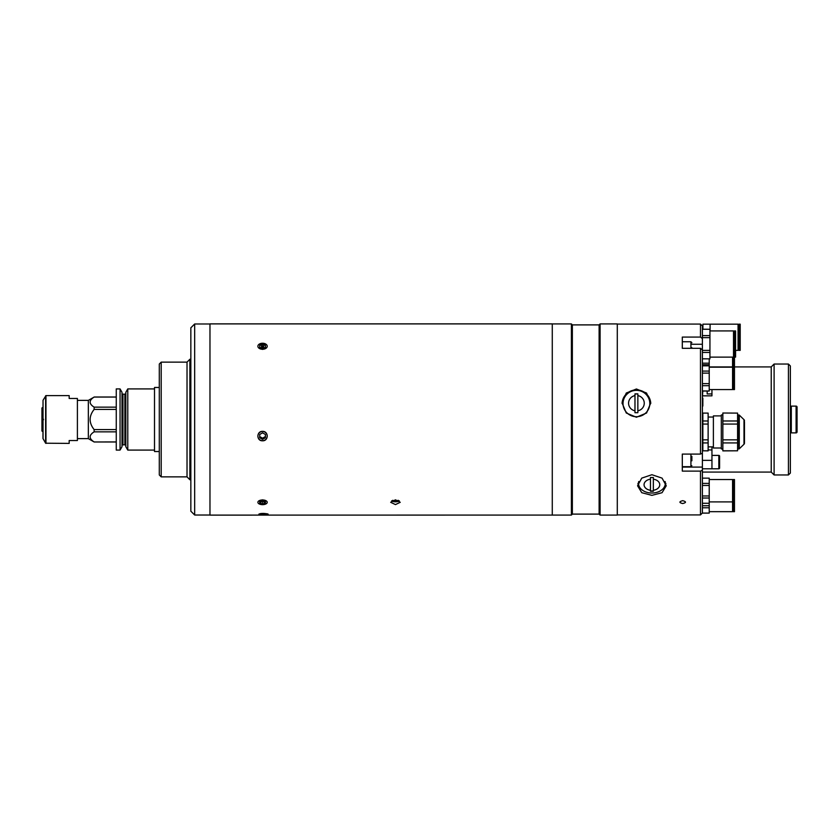 <?xml version="1.0" encoding="UTF-8"?>
<svg xmlns="http://www.w3.org/2000/svg" width="839" height="839" viewBox="0 0 839 839"><rect width="100%" height="100%" fill="white"/><g stroke="black" fill="none" stroke-linecap="round" stroke-linejoin="round"><path stroke-width="1.26" d="M159.295 387.471L154.512 387.471L154.512 451.529L159.295 451.529M154.512 388.908L127.78 388.908L127.78 450.092L154.512 450.092M127.78 450.092L125.829 446.715L125.829 392.285L127.78 388.908M122.001 445.792A0.954 0.954 0 0 1 122.955 444.838L124.864 444.838A0.954 0.954 0 0 1 125.829 445.792M124.864 444.838L124.864 394.162A0.954 0.954 0 0 0 125.829 393.208M124.864 394.162L122.955 394.162A0.954 0.954 0 0 1 122.001 393.208M120.05 450.092L122.001 446.715L122.001 392.285L120.05 388.908L116.264 388.908L116.264 450.092L120.05 450.092L120.05 388.908M116.264 441.975L94.136 441.975L88.347 438.619L88.347 400.381L94.136 397.067C88.808 400.413 88.808 403.769 94.136 407.156L116.264 407.156M94.136 441.975L116.264 441.933M116.264 409.411L94.136 409.411C88.808 416.144 88.808 422.866 94.136 429.589L94.136 431.844C88.808 435.189 88.808 438.556 94.136 441.933M94.136 409.411L94.136 407.156M88.347 400.381L77.398 400.381M88.347 438.619L77.398 438.619M94.136 431.844L116.264 431.844M94.136 429.589L116.264 429.589M94.136 397.067L116.264 397.067M43.03 400.287L45.956 395.599L69.176 395.599L69.176 398.462L77.398 398.462L77.398 440.538L69.176 440.538L69.176 443.401L45.621 443.212L42.978 438.524L43.03 400.287L43.03 438.713M43.471 419.741L41.95 419.741L41.95 407.953L42.978 407.355M41.95 419.741L41.95 431.047L42.978 431.645M43.471 419.259L41.95 419.259M395.463 504.596L390.68 502.309L395.463 499.813L400.245 502.309L395.463 504.596M263.509 514.737C257.342 514.422 257.342 513.971 263.509 513.405C269.676 513.971 269.676 514.412 263.509 514.737C257.342 514.422 257.342 513.971 263.509 513.405C269.676 513.971 269.676 514.422 263.509 514.737M264.631 343.56L262.555 349.423L260.489 343.56M262.555 440.79C256.388 441.104 256.388 431.11 262.555 431.372C268.711 431.099 268.732 441.094 262.555 440.79M259.671 504.145L262.555 499.813L265.439 504.145M552.272 515.115L552.272 323.885L209.97 323.885L209.97 515.115L571.401 515.073L571.401 323.927L552.272 323.927M262.576 513.416L261.726 513.468L262.576 513.416M260.111 513.657L261.653 513.468M259.534 514.517L260.856 514.653M266.173 514.653L266.875 514.601M395.463 499.813L395.463 501.145L398.315 500.327M391.635 500.831A4.677 2.339 180 0 0 399.291 500.831M395.463 501.145L392.61 500.327M258.506 438.409A4.677 4.604 180 0 0 264.893 440.087A4.677 4.604 180 0 0 266.603 433.805A4.677 4.604 180 0 0 260.216 432.116A4.677 4.604 180 0 0 258.506 438.409M262.555 439.363L259.691 437.738L259.691 434.476L259.691 436.574L262.555 438.199L262.555 439.363L265.428 437.738L265.428 434.476L262.555 432.84L259.691 434.476M262.555 438.199L265.428 436.574L265.428 434.476M258.506 347.755A4.677 3.01 -0 0 0 264.893 348.856A4.677 3.01 -0 0 0 266.603 344.756A4.677 3.01 -0 0 0 260.216 343.654A4.677 3.01 -0 0 0 258.506 347.755M259.691 345.186L259.691 347.315L259.691 345.186L262.555 344.126L265.428 345.186L265.428 347.315L265.428 345.186M265.428 347.315L262.555 348.384L262.555 344.126M262.555 348.384L259.691 347.315M258.506 503.473A4.677 2.339 180 0 0 262.555 504.648A4.677 2.339 180 0 0 266.603 501.135A4.677 2.339 180 0 0 260.216 500.285A4.677 2.339 180 0 0 258.506 503.473M259.691 501.481L262.555 500.652L262.555 503.966L259.691 503.138L259.691 501.481L259.691 503.138M262.555 500.652L265.428 501.481L265.428 503.138L265.428 501.481M262.555 503.966L265.428 503.138M571.401 323.927L572.355 324.892L572.355 514.108L599.119 514.108L600.084 515.073L600.084 323.927L599.119 324.892L599.119 514.108M600.084 515.073L617.294 515.073L617.294 323.927L600.084 323.927M682.694 500.673C678.992 501.67 678.992 502.624 682.694 503.536C686.396 502.624 686.396 501.67 682.694 500.673C678.992 501.659 678.992 502.624 682.694 503.536C686.396 502.624 686.396 501.67 682.694 500.673M636.413 417.245L646.565 413.008L650.76 402.93L646.554 393.03L636.413 388.992L626.272 393.03L622.077 402.93L626.272 413.008L636.413 417.245M702.39 470.249L702.39 503.274L709.228 503.274L702.39 503.274L702.39 513.017L700.481 514.926L700.481 471.119L702.39 470.249L702.39 453.207L700.481 454.088L700.481 348.311L702.39 349.863L702.39 338.62L700.481 337.068L682.306 337.068L682.306 348.311L700.481 348.311M700.481 337.068L700.481 324.074L617.294 324.074M702.39 349.863L702.39 373.124L709.228 373.124L709.228 383.643L702.39 383.643L702.39 373.124L702.39 453.207M650.749 403.475A14.347 14.127 -0 0 0 636.413 389.904A14.347 14.127 -0 0 0 622.087 403.475M651.903 474.717L641.762 478.115L637.567 485.791L641.762 492.703L651.903 495.356L662.055 492.703L666.25 485.791L662.044 478.115L651.903 474.717M637.881 483.579A14.347 10.32 180 0 0 638.961 485.844M664.855 485.844A14.347 10.32 180 0 0 665.925 483.579M700.481 454.088L682.306 454.088L682.306 471.119L700.481 471.119M700.481 324.074L702.39 325.983L702.39 338.62M702.39 462.09L702.39 450.05M702.39 449.001L702.82 439.605M702.82 424.303L702.39 419.5L702.39 431.949M702.474 395.84L702.778 391.005L707.172 391.016L707.172 393.921L711.954 393.921M707.172 391.016L707.172 393.921M702.851 406.034L702.851 398.147M744.466 421.723L744.466 443.149A1.531 1.531 0 0 1 743.994 444.251L739.274 448.813A0.577 0.577 0 0 1 738.876 448.97L737.575 448.97M744.466 420.748A1.531 1.531 0 0 0 743.994 419.657L739.274 415.095L739.274 448.813M738.876 448.97L738.876 414.938A0.577 0.577 0 0 1 739.274 415.095M738.876 414.938L737.575 414.938M722.851 414.938L721.32 414.938L721.32 448.97L722.851 448.97M721.32 448.97L721.32 414.938M737.575 450.805L722.851 450.889L722.851 442.919L737.575 442.919L737.575 450.805L722.851 450.805M737.575 413.103L722.851 413.019L737.575 413.103L737.575 420.989L722.851 420.989L722.851 413.103M737.575 424.062L737.575 439.835L722.851 439.835L722.851 424.062L737.575 424.062L737.575 420.989M722.851 424.062L722.851 420.989M722.851 442.919L722.851 439.835M737.575 442.919L737.575 439.835M744.466 443.149L744.466 442.184M713.381 448.005L713.381 415.903L713.381 448.005L720.942 448.005M708.126 450.805L702.851 450.805L708.126 450.889L708.126 442.919L702.851 442.919L702.851 424.062L708.126 424.062L708.126 439.835L702.851 439.835M708.126 439.835L708.126 442.919M702.851 420.989L702.851 413.103L708.126 413.103L708.126 420.989L702.851 420.989L702.851 424.062M708.126 420.989L708.126 424.062M708.126 413.103L702.851 413.103M702.851 450.805L702.851 442.919M638.783 481.513A13.382 9.628 180 0 0 638.521 483.4A13.382 9.628 180 0 0 651.903 493.028A13.382 9.628 180 0 0 665.296 483.4A13.382 9.628 180 0 0 665.033 481.513M653.34 479.174L653.34 477.496A31.242 21.699 180 0 1 651.903 477.517A31.242 21.699 180 0 1 650.466 477.496L650.466 479.174A7.845 5.642 0 0 0 644.058 484.722A7.845 5.642 0 0 0 650.466 490.27L650.466 491.255A31.242 21.699 0 0 0 651.903 491.276A31.242 21.699 0 0 0 653.34 491.255L653.34 479.174A7.845 5.642 0 0 1 659.748 484.722A7.845 5.642 0 0 1 653.34 490.27M638.521 481.985L638.521 483.4M665.296 481.985L665.296 483.4M653.34 490.941L650.466 490.941M650.466 490.983A13.382 9.628 180 0 0 653.34 490.983M650.466 490.27L650.466 479.174M636.413 416.71A13.382 13.183 -0 0 0 649.806 403.528A13.382 13.183 -0 0 0 636.413 390.345A13.382 13.183 -0 0 0 623.031 403.528A13.382 13.183 -0 0 0 636.413 416.71M634.976 410.795L634.976 412.704A31.242 5.422 0 0 1 636.413 412.694A31.242 5.422 0 0 1 637.85 412.704L637.85 410.795A7.845 7.729 180 0 0 637.85 395.599L637.85 393.869A31.242 5.422 180 0 0 636.413 393.858A31.242 5.422 180 0 0 634.976 393.869L634.976 410.795A7.845 7.729 180 0 1 634.976 395.599M637.85 395.599L637.85 410.795M634.976 393.942L637.85 393.942M702.39 364.745L709.228 364.745L709.228 365.762L709.228 358.851L709.228 364.745M732.573 366.916L732.573 357.12M733.422 363.182L732.573 363.182M709.228 363.182L702.39 363.182M733.422 366.916L733.422 357.12M734.471 366.916L734.471 357.12M709.228 367.199L732.573 367.199L732.573 389.569L709.228 389.569M702.39 391.005L709.228 391.005L702.39 390.953M702.39 385.688L709.228 385.688L709.228 390.953M709.228 383.643L709.228 385.688M709.228 371.079L702.39 371.079L702.39 365.814L709.228 365.814L709.228 373.124M702.39 365.762L709.228 365.814M733.422 372.652L732.573 372.652M733.422 384.126L732.573 384.126M734.471 389.569L733.422 389.569L733.422 367.199L734.471 367.199L734.471 389.569M709.228 511.664L732.573 511.664L732.573 501.9L709.228 501.9M732.573 501.9L732.573 479.53L709.228 479.53M733.422 500.778L732.573 500.778M733.422 480.642L732.573 480.642M734.471 501.9L733.422 501.9L733.422 479.53L734.471 479.53L734.471 511.664L733.422 511.664L733.422 501.9M702.39 483.4L709.228 483.4L709.228 503.274M702.39 478.146L709.228 478.146L709.228 483.4M702.39 498.02L709.228 498.02M702.39 495.975L709.228 495.975M702.39 485.456L709.228 485.456M702.39 513.101L709.228 513.101M709.941 330.923L733.506 330.923L733.506 357.12L709.941 357.12M702.39 358.851L709.941 358.851L702.39 358.798M702.39 352.443L709.941 352.443L709.941 358.798M702.39 350.387L709.941 350.387L709.941 352.443M702.39 337.666L709.941 337.666L709.941 350.387M702.39 329.255L709.941 329.255L709.941 337.666M702.39 329.203L709.941 329.255M702.39 335.61L709.941 335.61M734.419 336.376L733.506 336.376M734.419 351.677L733.506 351.677M735.572 357.12L734.419 357.12L734.419 330.923L735.572 330.923L735.572 357.12M702.39 505.739L709.228 505.739L709.228 513.048M709.228 503.337L709.228 505.739M702.39 507.784L709.228 507.784M733.422 506.221L732.573 506.221M691.871 347.661L691.871 348.311M691.871 456.353L691.871 460.789M682.306 454.088L682.306 458.566M735.572 350.366L738.058 350.366L738.058 324.169L710.088 324.169L710.088 330.923L710.088 324.169L702.914 324.169L702.914 329.203M740.208 337.268L740.208 324.169L739.012 324.169L739.012 350.366L740.208 350.366L740.208 337.268M194.669 515.02L190.841 511.192L190.841 327.808L194.669 323.98L194.669 515.02L209.97 515.02M161.203 476.867L159.295 474.958L159.295 364.042L161.203 362.133L161.203 476.867L187.024 476.867L187.024 362.133L161.203 362.133M187.024 362.133L189.887 359.26L189.887 479.74L190.841 479.74M790.359 365.951L790.359 473.049L788.44 474.958L788.44 364.042L790.359 365.951M709.228 366.916L771.23 366.916L774.103 364.042L774.103 474.958L788.44 474.958M771.23 366.916L771.23 472.084L774.103 474.958M711.954 395.84L711.954 389.569L711.954 395.84L702.39 395.84M711.954 446.862L711.954 449.945L708.126 449.945M702.39 468.791L718.834 468.791L718.834 455.399L711.954 455.399L711.954 468.791L711.954 449.945M718.834 468.791A0.766 0.766 0 0 0 719.6 468.026L719.6 456.164A0.766 0.766 0 0 0 718.834 455.399M796.096 432.882A0.954 0.954 0 0 0 797.05 431.928L797.05 407.072A0.954 0.954 0 0 0 796.096 406.118L796.096 432.882L791.313 432.882L791.313 406.118L796.096 406.118M122.955 444.838L122.955 394.162M45.956 395.599L45.956 443.401M45.621 395.788L45.621 443.212M691.871 344.263L702.39 344.263M682.306 467.092L702.39 467.092M743.994 444.251L743.994 419.657M690.917 348.311L690.917 341.756L691.871 342.711M682.306 466.694L690.917 466.694L690.917 454.088M711.954 460.359L702.39 460.359M116.264 397.025L94.136 397.025M572.355 324.892L599.119 324.892M572.355 514.108L571.401 515.073M617.294 514.926L700.481 514.926M708.126 417.046L712.909 417.046M713.381 415.903L720.942 415.903M708.126 446.862L712.909 446.862M702.39 449.159L702.851 450.889M682.306 341.756L690.917 341.756M690.917 466.694L691.871 465.739M702.914 325.647L702.39 325.647M739.012 344.923L738.058 344.923M739.012 329.622L738.058 329.622M209.97 323.98L194.669 323.98M190.841 359.26L189.887 359.26M187.024 476.867L189.887 479.74M774.103 364.042L788.44 364.042M702.39 472.084L771.23 472.084M791.313 406.684L790.359 406.684M791.313 432.316L790.359 432.316"/></g></svg>
